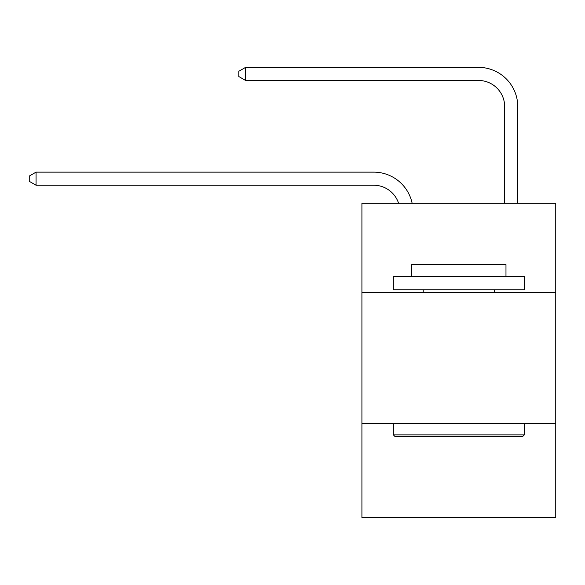 <?xml version="1.0" encoding="UTF-8"?>
<svg xmlns="http://www.w3.org/2000/svg" width="585" height="585" viewBox="0 0 585 585"><rect width="100%" height="100%" fill="white"/><g stroke="black" fill="none" stroke-linecap="round" stroke-linejoin="round"><path stroke-width="0.88" d="M555.75 292.368L555.75 203.309L361.918 203.309L361.918 292.368L555.75 292.368L555.75 517.637L361.918 517.637L361.918 292.368M555.75 423.343L361.918 423.343M373.698 172.136L36.058 172.136L373.698 172.136A39.29 39.29 172 0 1 412.147 203.309M504.672 203.309L504.672 106.653A26.193 26.193 83.6 0 0 478.479 80.459L245.612 80.459L238.804 76.533L238.804 71.29L245.612 67.363L478.479 67.363A39.29 39.29 34.6 0 1 517.769 106.653L517.769 203.309M394.919 436.439L393.347 434.867L524.314 434.867L522.749 436.439L394.919 436.439M524.314 276.654L524.314 289.75L393.347 289.75L393.347 276.654L524.314 276.654M411.686 276.654L411.686 264.603L505.981 264.603L505.981 276.654M524.314 423.343L524.314 434.867M393.347 423.343L393.347 434.867M494.457 289.75L494.457 292.368M423.211 289.75L423.211 292.368M504.672 106.653A26.193 26.193 -145.4 0 0 478.479 80.459A26.193 26.193 -145.4 0 1 504.672 106.653A26.193 26.193 -145.4 0 0 478.479 80.459A26.193 26.193 -145.4 0 1 504.672 106.653A26.193 26.193 -145.4 0 0 478.479 80.459A26.193 26.193 -145.4 0 1 504.672 106.653A26.193 26.193 -145.4 0 0 478.479 80.459A26.193 26.193 -145.4 0 1 504.672 106.653A26.193 26.193 -145.4 0 0 478.479 80.459A26.193 26.193 -145.4 0 1 504.672 106.653A26.193 26.193 -145.4 0 0 478.479 80.459A26.193 26.193 -145.4 0 1 504.672 106.653A26.193 26.193 -145.4 0 0 478.479 80.459A26.193 26.193 -145.4 0 1 504.672 106.653A26.193 26.193 -145.4 0 0 478.479 80.459M398.604 203.309A26.193 26.193 -8 0 0 373.698 185.233L36.058 185.233L29.25 181.306L29.25 176.07L36.058 172.136L36.058 185.233M245.612 67.363L245.612 80.459"/></g></svg>
